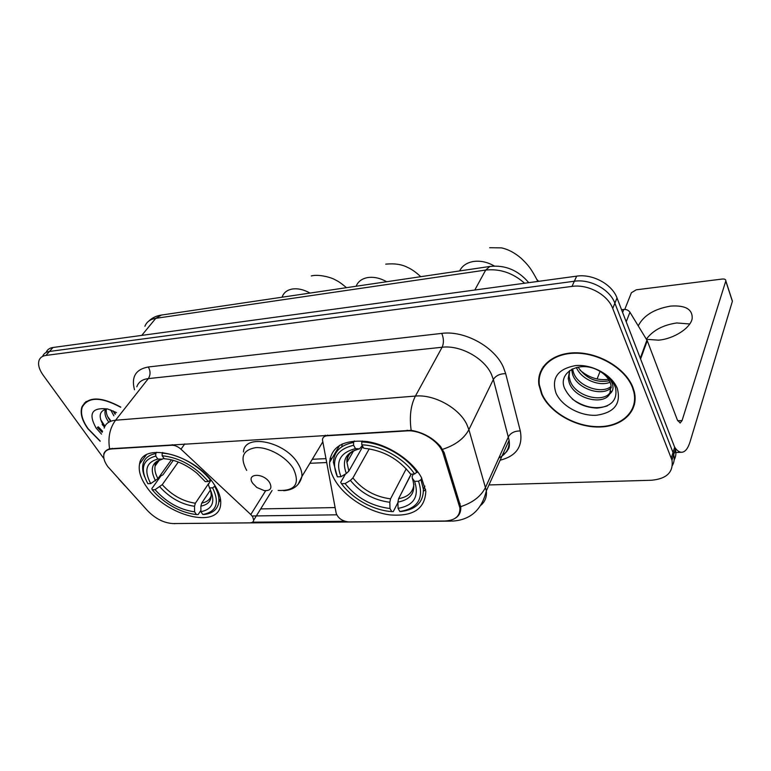<?xml version="1.0" encoding="UTF-8"?>
<svg xmlns="http://www.w3.org/2000/svg" width="771" height="771" viewBox="0 0 771 771"><rect width="100%" height="100%" fill="white"/><g stroke="black" fill="none" stroke-linecap="round" stroke-linejoin="round"><path stroke-width="1.16" d="M172.27 444.645L171.827 445.252C174.901 445.233 177.956 446.544 180.983 449.214L250.797 514.536L252.609 516.637L253.717 520.136C253.476 521.861 252.213 522.757 249.929 522.834L173.012 523.567C164.001 523.046 155.559 518.806 147.695 510.836L107.747 466.561C104.422 461.896 103.16 457.801 103.96 454.273C104.895 451.045 107.516 449.262 111.814 448.924L112.267 448.337M335.038 480.42C345.186 497.372 368.615 512.098 389.818 514.883C413.092 516.763 425.091 508.889 425.814 491.262L421.39 477.471C412.196 460.432 388.468 444.722 366.957 441.532C343.818 439.422 331.357 446.409 329.583 462.484C329.525 468.228 331.347 474.204 335.038 480.42M146.577 486.867C165.919 515.963 218.675 529.475 220.612 504.726C221.316 498.77 219.186 492.052 214.242 484.554C195.776 454.919 142.298 440.896 139.561 464.017C138.269 470.753 140.611 478.377 146.577 486.867M406.789 430.902L327.222 435.76C324.234 436.049 322.654 437.417 322.461 439.865L336.185 513.293C338.122 518.285 342.247 521.157 348.559 521.909L444.867 521.003C455.16 520.473 460.181 516.136 459.921 507.993L443.209 453.733C439.855 441.581 420.841 429.659 406.789 430.902L407.165 430.208M171.827 445.252L111.814 448.924M120.787 407.088C101.02 396.429 88.067 396.342 81.948 406.837C79.953 413.015 81.919 420.32 87.865 428.734L100.163 441.263M541.608 394.164C549.848 412.543 575.339 427.24 598.672 427.018C622.062 427.028 638.986 411.415 634.35 391.967L632.846 387.215C625.657 368.634 599.79 352.906 576.216 352.8C552.595 352.501 536.414 367.198 538.89 384.806L541.608 394.164M633.405 406.384L634.494 404.409M84.203 403.763L84.444 402.944M540.028 374.581L540.23 372.316M103.69 454.264C104.403 451.681 106.379 449.859 109.598 448.799L411.174 430.324C422.99 432.406 432.801 437.803 440.588 446.534L444.173 452.673L460.779 507.058C461.029 512.021 459.246 515.703 455.42 518.122M97.551 427.279L102.244 432.107M674.153 459.863C675.936 456.634 676.35 453.078 675.406 449.194L617.022 297.982L614.882 303.196C609.919 289.404 590.249 278.765 574.347 281.242L49.479 351.451C46.183 351.923 43.957 353.417 42.8 355.913C43.957 353.417 46.183 351.923 49.479 351.451L574.347 281.242C590.249 278.765 609.919 289.404 614.882 303.196L673.016 452.519L614.882 303.196L612.733 308.467C607.721 294.638 587.955 283.95 571.995 286.398L45.913 355.431C42.617 355.903 40.4 357.387 39.254 359.884C37.644 364.095 38.955 369.203 43.195 375.226L103.487 458.032M672.447 465.347C674.249 462.118 674.664 458.552 673.7 454.649L673.016 452.519L673.7 454.649C674.664 458.552 674.249 462.118 672.447 465.347M344.849 521.283L252.474 522.189M336.696 514.816L253.023 515.963M118.609 478.801L125.143 486M488.978 484.949L651.254 480.266C666.684 478.887 673.594 472.18 671.984 460.162L612.733 308.467M542.138 368.355L541.56 370.494M85.668 401.874L85.34 402.635M97.734 427.163L102.321 431.914M102.177 424.542L103.42 425.852L102.177 424.542M617.022 297.982C612.097 284.21 592.513 273.638 576.669 276.143L53.006 347.49C49.72 347.981 47.494 349.475 46.337 351.971M86.352 401.402L85.976 402.125M120.652 407.252C101.107 396.747 88.318 396.67 82.275 407.049C80.29 413.16 82.246 420.388 88.125 428.715L100.182 441.031M113.877 415.829L110.696 409.921M115.13 414.239L113.009 410.847M108.807 422.19L107.41 420.118C105.01 416.08 104.364 412.446 105.482 409.237L105.502 409.17M110.089 420.609L108.682 418.518C106.649 415.145 105.878 411.965 106.369 408.977M116.46 412.562L107.593 408.967C91.845 407.213 88.029 413.593 96.144 428.107L101.531 434.131M107.159 408.852C99.71 410.644 98.235 415.762 102.726 424.214M104.943 426.151L100.625 419.549M110.398 420.224L107.632 416.552M115.399 413.892L113.096 410.885M104.48 427.163L102.37 424.426M543.353 366.504L542.591 368.577M632.355 387.254C625.233 368.866 599.626 353.311 576.313 353.205C552.923 352.906 536.915 367.459 539.372 384.893L542.061 394.126C550.205 412.321 575.436 426.874 598.537 426.662C621.686 426.662 638.417 411.222 633.849 391.986L632.355 387.254M610.314 379.043C599.404 381.019 589.304 378.069 580.014 370.186M610.083 382.223C599.385 386.897 581.238 379.438 576.409 367.497M609.36 380.729C596.494 383.129 586.056 378.59 578.038 367.131M611.326 387.591C602.98 396.969 577.383 389.384 572.641 374.533L571.581 369.376M611.23 386.319C602.074 394.598 578.057 386.753 573.489 372.518L572.564 368.875M609.716 393.952L611.056 385.288L610.198 382.483C607.914 377.241 603.616 373.048 597.313 369.907C578.934 360.529 558.021 372.711 564.411 387.958C570.55 400.535 581.392 407.252 596.937 408.11C611.499 406.635 617.696 399.879 615.547 387.852L615.056 386.541C612.627 380.807 608.174 375.93 601.688 371.921C607.49 375.602 611.124 379.785 612.569 384.469C613.649 388.459 612.694 391.62 609.716 393.952C603.529 405.816 574.414 398.915 569.22 382.667L568.227 378.59L569.586 370.649M610.902 391.167C605.534 403.84 575.388 397.296 570.077 380.623L569.094 376.547L569.644 370.6M555.987 393.065C561.673 406.095 580.361 416.33 596.552 415.241C614.391 412.62 621.31 403.676 617.292 388.401C611.952 374.831 591.974 363.97 575.455 365.599C557.693 368.972 551.207 378.127 555.987 393.065M633.993 404.255L634.899 402.202M607.317 405.883C595.81 409.68 584.148 407.416 572.323 399.099M215.157 485.961L212.603 487.841C219.831 502.933 216.574 511.819 202.84 514.488L200.913 511.713C212.969 509.197 215.841 501.266 209.539 487.937L208.334 484.574L210.917 480.092M210.464 489.999L201.723 503.087L200.884 506.152L200.913 511.713M200.913 510.392L198.147 514.546L196.489 514.585C181.85 512.821 168.28 505.872 155.771 493.748L152.205 489.778L155.048 489.691C166.469 502.364 179.643 509.747 194.562 511.819L194.533 506.287L195.371 503.232L208.671 483.484M178.303 462.041L162.238 484.689L155.048 489.691M155.954 463.159L156.388 464.229M152.205 489.778L151.839 488.612L160.966 475.842L162.932 474.849L173.302 460.335M218.916 499.859L220.487 499.107M210.522 480.217C199.458 465.732 177.725 453.618 162.151 453.213L162.161 455.728C179.682 457.666 195.073 466.262 208.334 481.518L210.743 479.88M162.71 452.442L162.151 453.213M202.84 514.488L204.488 514.45C212.835 513.341 217.595 509.294 218.781 502.335C219.369 497.661 218.039 492.399 214.781 486.54M208.334 481.518L205.269 481.624L197.039 473.278C188.172 466.012 178.882 461.357 169.157 459.333L164.213 458.697L162.161 455.728M209.539 487.937L212.603 487.841M194.562 511.819L196.489 514.585M155.752 456.075L157.814 459.034C146.162 462.311 143.801 470.503 150.731 483.61L147.878 483.706C139.888 468.913 142.51 459.699 155.752 456.075L155.752 453.57C148.62 454.919 144.37 458.494 142.992 464.287C142.221 467.939 142.731 472.035 144.514 476.574M155.752 453.57L156.715 452.249M163.866 458.196L162.334 459.14L157.814 459.034M150.731 483.61L157.949 478.598L171.403 459.824M421.756 478.155L420.947 479.755L418.518 481.22C424.137 498.374 417.911 508.475 399.85 511.51L398.058 508.368C413.94 505.506 419.453 496.505 414.596 481.345L412.36 478.29L412.09 476.671L413.304 474.078M411.251 474.155L398.597 498.664L397.913 502.114L398.058 508.368M397.923 502.576L393.277 511.597L388.748 511.337C381.616 510.402 374.484 508.205 367.353 504.754C356.462 499.329 347.837 492.312 341.486 483.696L345.09 483.581C356.626 497.902 371.593 506.21 389.981 508.513L389.837 502.278L390.54 498.837L406.259 468.749M369.261 448.818L352.896 477.962L350.4 480.391L345.09 483.581M411.059 474.155L400.689 494.625M423.433 491.339L425.602 489.402M417.015 472.556C406.336 456.075 381.433 442.332 361.763 441.995L361.821 444.838C380.614 445.272 404.283 458.34 414.576 474.03L417.554 471.495M362.322 441.002L361.763 441.995M399.85 511.51L401.334 511.481C416.195 509.467 423.539 502.037 423.366 489.19L420.947 479.755M341.486 483.696L340.686 482.395L345.447 474.04M414.576 474.03L410.635 474.175C398.713 458.88 383.081 450.235 363.748 448.23L361.821 444.838M414.596 481.345L418.518 481.22M389.981 508.513L391.784 511.636M363.748 448.23L364.587 448.279M409.334 472.392L410.635 474.175M342.228 443.932L341.784 446.795M353.552 442.458C340.647 444.915 333.93 451.536 333.39 462.311L337.39 476.835C330.605 460.056 336.011 449.541 353.6 445.291L353.552 442.458L354.4 440.983M353.6 445.291L355.537 448.655C340.04 452.5 335.202 461.839 341.004 476.7L337.39 476.835M362.274 445.638L359.585 448.847L355.537 448.655M341.004 476.7L346.343 473.5L348.858 471.071L362.784 446.534M269.667 482.656C263.537 472.459 245.679 473.221 252.676 483.244L256.82 487.465L264.328 490.645C270.582 490.867 272.365 488.207 269.667 482.656M646.377 339.124C652.912 330.374 663.041 324.986 676.755 322.962L689.756 323.974M646.493 339.327L658.521 340.165C673.873 338.912 690.835 327.906 692.194 318.394C692.551 309.21 685.38 305.104 670.683 306.087C654.348 308.901 643.534 315.493 638.263 325.854M622.621 312.448L623.826 309.441L621.561 309.711M674.924 447.604C677.343 450.977 679.771 452.519 682.2 452.23C685.477 451.661 688.098 448.173 690.074 441.764L732.383 301.326L725.781 281.03L682.084 420.532L680.157 423.048L677.304 419.867L647.274 340.734L640.605 358.92M732.016 299.909L732.383 301.326M725.781 281.03L725.819 280.866C725.897 279.468 724.73 278.851 722.331 279.035L636.258 289.809L631.401 292.739L624.77 309.412M600.089 371.41L597.072 378.985M623.826 309.441C626.466 309.306 628.51 310.241 629.955 312.255L647.274 340.734M327.627 435.095L327.222 435.76M459.323 505.188L460.075 503.579M443.209 453.733L444 452.143M184.789 443.874L180.983 449.214M265.648 490.751L250.797 514.536M134.491 389.75C131.128 376.865 135.735 369.28 148.321 366.986L441.754 333.39C443.836 338.411 443.961 343.028 442.12 347.249L148.311 378.6C142.24 379.361 138.404 382.098 136.814 386.82M441.754 333.39C464.287 330.258 494.442 346.699 503.299 367.044L505.68 373.646L520.309 430.979C523.085 446.37 516.358 456.104 500.119 460.2M442.612 449.329C455.362 445.156 464.123 438.593 468.893 429.64L493.344 379.486L491.397 374.214C484.188 358.014 460.171 344.897 442.12 347.249L415.415 396.072C433.957 394.145 459.005 407.888 466.773 424.32L468.893 429.64L486.347 490.809C486.954 496.659 485.2 501.42 481.094 505.092M411.174 430.324C409.276 416.793 410.692 405.382 415.415 396.072L115.563 420.234C109.8 428.098 107.815 437.62 109.598 448.799M448.809 520.656L452.423 521.1C470.416 520.011 481.721 509.91 486.347 490.809L509.111 440.251L493.344 379.486C495.782 375.641 499.897 373.694 505.68 373.646M451.112 521.119L173.967 523.557M460.75 506.643C472.893 502.644 481.181 496.177 485.605 487.233L508.465 436.685C510.768 432.82 514.71 430.912 520.309 430.979M104.152 428.117C105.608 423.472 109.415 420.841 115.563 420.234L148.311 378.6C150.605 374.985 150.605 371.111 148.321 366.986M335.106 507.578L260.665 508.918M571.995 286.398L576.669 276.143M45.913 355.431L53.006 347.49M671.29 458.032L674.721 447.064M498.827 457.993C506.21 454.225 509.641 448.317 509.111 440.251C509.679 444.934 509.352 448.009 508.108 449.483C506.345 451.575 508.108 451.035 502.509 454.909M309.865 463.304L326.625 462.542M524.617 283.236C512.908 272.944 499.926 268.549 485.691 270.062L155.781 318.336C150.268 319.242 146.644 321.883 144.909 326.268M141.739 335.404L155.781 318.336L161.399 315.06M528.752 282.668C518.141 270.197 505.178 264.79 489.874 266.458L485.691 270.062L474.801 290.021M148.736 321.131C152.128 317.864 156.234 315.859 161.033 315.117L490.202 266.409M98.283 426.835L102.582 431.278M97.358 427.385L102.167 432.309M282.099 297.201C283.593 292.691 287.053 289.954 292.488 289C298.069 288.267 303.899 289.626 310.009 293.067M201.723 503.087C206.946 502.152 210.136 499.55 211.302 495.281M162.238 484.689C171.846 495.223 182.891 501.401 195.371 503.232M200.884 506.152C209.866 504.321 212.969 498.664 210.194 489.19M159.819 486.848C169.871 497.912 181.445 504.398 194.533 506.287M161.843 459.179C151.771 462.137 149.661 469.327 155.511 480.767M159.154 459.959L155.116 465.983C154.393 469.703 155.337 473.905 157.949 478.598M459.651 270.929C462.176 265.793 466.812 262.641 473.529 261.475C480.545 260.54 487.513 262.073 494.433 266.062M537.021 279.68L538.688 281.319M398.597 498.664C408.013 497.054 413.111 492.264 413.902 484.294M352.896 477.962C362.64 489.855 375.178 496.813 390.54 498.837M397.913 502.114C411.637 499.415 416.456 491.464 412.36 478.29M350.4 480.391C360.587 492.881 373.733 500.177 389.837 502.278M359.219 448.867C345.803 452.326 341.505 460.538 346.343 473.5M352.781 450.958C348.974 453.82 347.027 457.646 346.95 462.436L348.858 471.071M356.125 286.243C358.033 281.473 361.965 278.572 367.921 277.541C374.012 276.722 380.257 278.119 386.656 281.733M278.167 490.443C295.303 491.108 300.333 483.783 293.279 468.46C286.128 456.721 268.279 446.814 255.808 447.633C242.749 449.907 239.714 457.502 246.691 470.435M298.098 484.4L301.933 476.468C302.165 472.584 300.912 468.373 298.175 463.843C285.588 441.465 244.291 432.974 243.463 451.999M682.084 420.532L677.69 420.793M640.306 358.139L646.946 340.059M629.955 312.255L626.225 321.758M272.057 490.529L253.717 520.136M459.921 507.993L460.711 506.296M146.201 455.035L139.561 464.017M339.693 445.252L329.583 462.484M325.256 435.249L324.495 436.502M174.998 523.663L173.282 523.557M671.984 460.162L675.406 449.194M312.284 459.285L325.882 458.639M330.027 458.446L332.012 458.35M572.284 369.01L571.668 370.475M569.094 376.547L568.227 378.59M634.148 391.157L633.849 391.986M220.554 499.618L218.781 502.335M159.385 460.104L155.116 465.983C154.701 463.207 157.111 460.923 162.334 459.14M311.282 275.941C319.3 273.869 332.06 277.878 334.431 279.43C337.158 280.904 339.018 281.357 346.478 287.679M424.908 486.106L423.366 489.19M353.61 450.823L346.95 462.436C346.516 459.063 347.056 451.912 359.585 448.847M489.701 247.713L501.391 247.867C508.07 249.255 514.691 252.743 521.244 258.352C528.096 264.993 531.017 268.212 537.859 281.434M322.741 441.937L301.933 476.468C299.659 485.287 293.587 490.038 283.718 490.713M385.722 264.154C394.53 263.287 401.787 264.357 407.502 267.364C411.454 269.06 415.868 272.163 420.754 276.683M681.4 452.269L674.355 452.567M725.819 280.866L732.421 301.162"/></g></svg>

